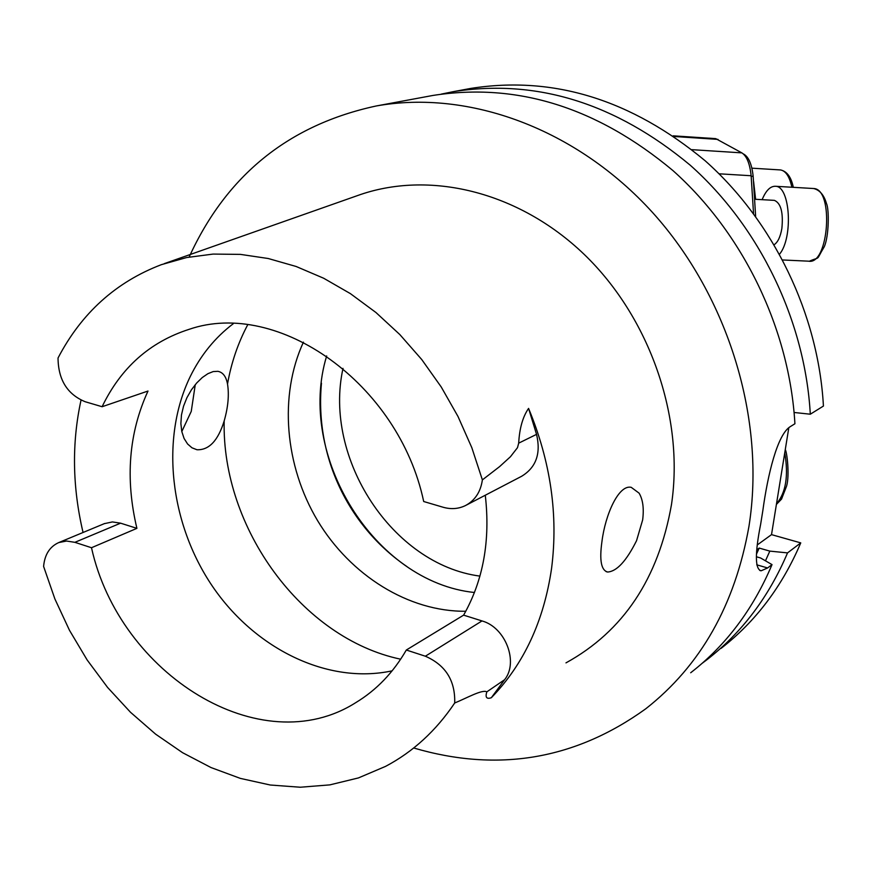 <?xml version="1.0" encoding="UTF-8"?>
<svg xmlns="http://www.w3.org/2000/svg" width="872" height="872" viewBox="0 0 872 872"><rect width="100%" height="100%" fill="white"/><g stroke="black" fill="none" stroke-linecap="round" stroke-linejoin="round"><path stroke-width="1.31" d="M774.194 244.683C777.846 242.253 780.407 236.846 781.868 228.464C783.405 212.561 780.92 203.198 774.412 200.364L773.987 200.342M762.139 199.666C765.91 190.521 770.368 186.063 775.524 186.281C790.185 186.019 793.367 237.609 779.579 254.134M753.593 181.474L755.61 199.306M757.43 544.826L771.513 534.634L800.758 542.885C782.206 586.376 755.653 621.529 721.111 648.354M788.811 427.738L771.513 534.634M636.549 540.695L642.653 519.908C644.092 508.507 642.915 499.591 639.111 493.171L631.23 487.328C618.651 484.396 605.277 514.567 601.942 541.567C599.304 560.282 601.211 570.43 607.675 572.021C616.766 571.443 626.39 561.001 636.549 540.695M195.263 384.639L191.251 411.399L181.801 431.553M227.516 384.029C226.12 376.508 222.905 372.279 217.869 371.319L213.171 371.581L207.896 373.685L202.25 377.565L196.647 383.026L191.426 389.806L186.935 397.665L183.545 406.189L181.463 414.963L180.875 423.574L181.801 431.553L184.09 438.485L187.589 443.99L191.982 447.805L196.963 449.745C209.008 450.235 218.076 440.643 224.169 420.969C228.137 407.06 229.249 394.743 227.516 384.029C231.276 362.785 238.002 343.034 247.703 324.787M91.495 547.725L136.904 528.356L120.587 523.167L74.872 542.33L91.495 547.725C119.54 674.536 260.924 763.044 355.874 702.57C376.486 690.09 393.305 672.574 406.319 650.022L463.61 615.142C483.262 580.436 490.489 540.466 485.279 495.242M102.1 406.723L85.14 401.72C67.286 394.308 58.25 379.734 58.032 358C81.456 313.124 115.922 282.005 161.407 264.652L186.652 257.545L213.106 254.079L240.443 254.384L268.249 258.515L296.131 266.483L323.654 278.233L350.402 293.635L375.941 312.503L399.845 334.576L421.732 359.526L441.232 386.983L458.018 416.522L471.807 447.652L482.38 479.894C480.646 491.906 475.011 500.463 465.463 505.564C458.509 508.932 451.064 509.499 443.15 507.253L423.694 501.509C398.766 383.473 278.059 298.627 189.115 329.333C149.897 341.933 120.892 367.733 102.1 406.723L148 391.038C128.794 432.915 125.099 478.684 136.904 528.356M392.128 670.841C327.872 684.716 255.049 649.008 212.408 586.224C169.778 523.385 160.186 438.496 190.205 376.628C200.756 355.122 215.122 337.475 233.325 323.665M406.319 650.022L425.351 656.213C445.592 665.074 455.369 680.661 454.704 702.985C436.087 730.714 413.045 751.849 385.566 766.379L358.447 777.922L329.845 784.876L300.284 787.231L270.287 785.018L240.356 778.391L210.97 767.534L182.586 752.7L155.641 734.169L130.506 712.282L107.561 687.409L87.135 659.951L69.498 630.336L54.914 599.01L43.6 566.429C44.679 554.592 49.726 546.646 58.74 542.58L66.544 541.032L74.872 542.33M83.058 532.476C72.376 487.121 71.689 443.009 81.02 400.161M104.291 523.669L112.412 521.936L120.587 523.167M463.61 615.142L481.998 620.929L425.351 656.213M466.302 505.128L521.62 476.286C536.117 467.479 541.087 453.505 536.542 434.365L528.574 408.401C550.701 461.768 558.363 515.08 551.584 568.348C543.877 621.126 523.8 664.246 491.328 697.731L504.605 679.702C518.818 662.131 505.444 627.306 481.998 620.929M189.159 257.044C226.567 175.119 288.948 124.761 376.312 105.959C468.624 89.456 576.316 128.478 652.561 212.506C728.589 296.654 765.943 419.748 748.95 526.405C735.031 604.939 700.608 665.761 645.672 708.86C575.193 759.621 497.868 772.668 413.71 747.991M429.133 96.149L432.774 95.473C517.02 82.284 597.048 107.3 672.846 170.498C743.217 233.184 789.476 329.017 794.915 423.759L790.523 426.484C777.421 433.983 767.698 474.848 762.826 510.676L760.667 524.127C754.825 553.72 754.989 569.274 761.147 570.789L767.611 567.955L772.025 564.62C753.103 609.31 725.995 645.356 690.689 672.759M765.474 560.816L769.834 551.115L759.196 548.074L756.547 553.949M702.134 663.33L707.094 659.592C741.996 632.505 768.81 596.938 787.536 552.892L769.834 551.115M756.416 556.783L760.569 557.971L772.025 564.62M756.885 549.763L759.196 548.074M787.536 552.892L800.758 542.885M794.098 412.478L810.306 414.211C805.074 321.005 759.599 226.818 690.275 165.244C615.599 103.147 536.618 78.622 453.353 91.647L441.33 94.1M467.359 89.042L470.924 88.388C553.349 75.483 631.415 99.615 705.143 160.764C773.573 221.401 818.372 314.171 823.43 406.058L810.306 414.211M482.38 479.894L499.656 466.564L510.436 456.743L517.488 447.685L518.687 443.15C519.483 428.381 522.775 416.794 528.574 408.401M164.339 263.617L357.258 195.677C428.457 169.822 518.284 191.121 584.098 254.297C649.814 317.506 684.509 417.514 671.484 504.583C658.458 578.55 623.295 631.317 565.983 662.873M491.328 697.731C486.576 699.333 485.072 697.371 486.849 691.845C482.314 689.142 466.498 698.2 454.704 702.985M465.779 611.261C408.63 611.817 350.577 575.487 317.615 520.682C284.773 465.757 278.789 395.637 303.423 342.151M326.673 355.95C296.175 455.566 374.295 582.136 474.455 592.502M673.151 135.825L715.749 138.637L741.854 152.873C746.77 156.044 749.855 163.674 751.13 175.741L753.539 213.575M743.271 153.875L744.241 154.42C748.961 157.483 751.937 164.797 753.157 176.373L755.643 216.452M782.729 259.976L808.617 261.175C828.792 265.35 834.155 188.799 813.631 188.526L812.933 188.483M791.874 187.251C789.552 176.635 785.77 170.858 780.538 169.942L779.928 169.898M776.494 503.853C785.912 492.724 788.669 475.72 784.746 452.841M767.611 567.955L756.754 564.827M504.605 679.702L486.849 691.845M536.542 434.365L518.687 443.15M400.673 659.199C302.017 638.478 221.695 528.192 224.169 420.969M343.012 368.387C323.141 458.247 392.4 564.609 479.927 576.109M719.073 173.8L751.13 175.741M718.016 139.4L674.143 136.501M691.921 149.668L741.854 152.873M751.173 176.253L753.157 176.373M774.412 200.364L754.847 199.263M809.369 261.208C821.282 255.965 815.135 262.025 824.258 246.743C829.054 236.127 829.196 209.204 826.536 203.721C824.073 195.088 819.778 190.031 813.631 188.526L775.524 186.281M793.313 187.327C791.209 177.103 786.947 171.304 780.538 169.942L751.882 168.176M776.396 504.419L781.53 499.122L786.566 486.162C789.792 475.436 786.926 451.5 785.258 449.647M607.304 571.967L606.105 571.607M359.547 700.271L355.874 702.57M376.312 105.959L432.774 95.473M453.353 91.647L470.924 88.388M760.885 570.768L759.73 570.43M104.727 523.483L58.74 542.58M406.952 566.582C350.991 528.443 314.421 459.718 321.463 383.2"/></g></svg>

